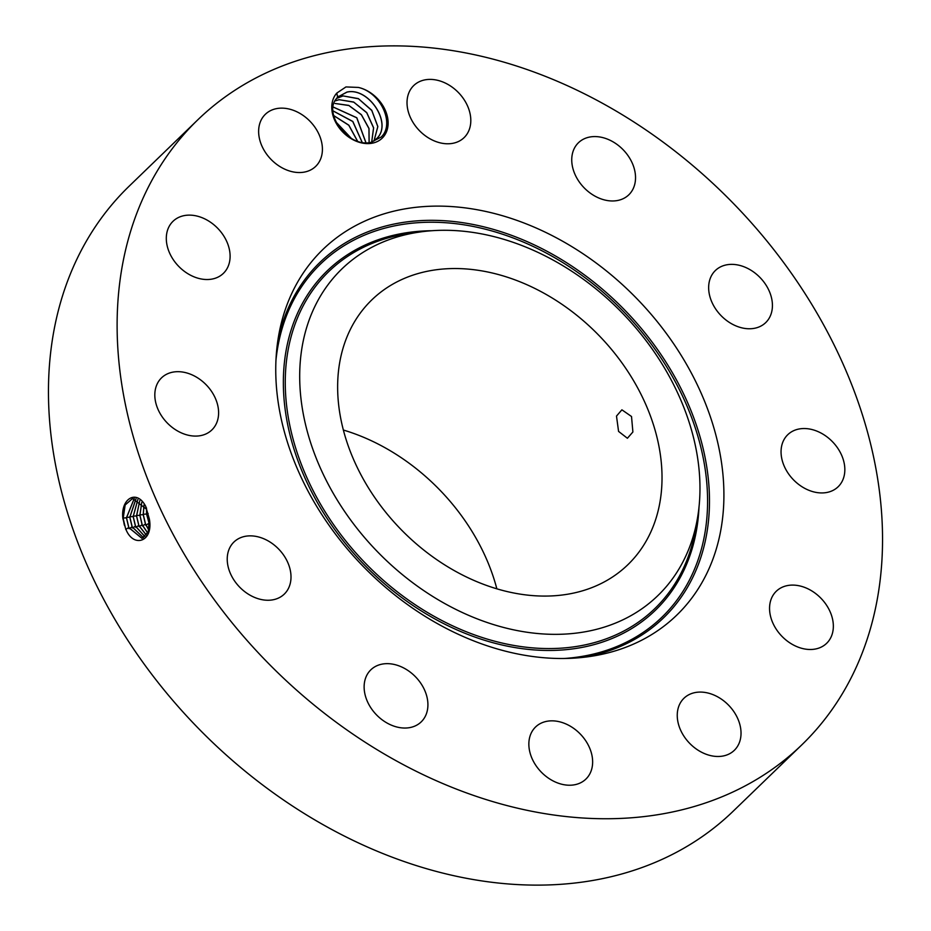 <?xml version="1.0" encoding="UTF-8"?>
<svg xmlns="http://www.w3.org/2000/svg" width="931" height="931" viewBox="0 0 931 931"><rect width="100%" height="100%" fill="white"/><g stroke="black" fill="none" stroke-linecap="round" stroke-linejoin="round"><path stroke-width="1.4" d="M632.894 431.984L631.521 416.506L621.896 409.815L616.497 416.076L618.568 431.414L627.401 438.257L632.894 431.984M496.84 588.788A184.187 138.579 46 0 0 434.183 484.388A184.187 138.579 46 0 0 343.341 430.029M405.986 534.429A184.187 138.579 46 0 0 627.855 564.721A184.187 138.579 46 0 0 593.675 330.191A184.187 138.579 46 0 0 371.806 299.898A184.187 138.579 46 0 0 405.986 534.429M299.898 367.489A227.245 170.978 46 0 0 479.733 619.837A227.245 170.978 46 0 0 697.575 517.566A227.245 170.978 46 0 0 699.763 497.131A227.245 170.978 46 0 0 421.289 231.807A227.245 170.978 46 0 0 299.898 367.489M197.744 119.866L129.083 186.247A434.602 327.002 46 0 0 209.743 739.656A434.602 327.002 46 0 0 733.256 811.134L801.917 744.753A434.602 327.002 46 0 0 721.257 191.344A434.602 327.002 46 0 0 197.744 119.866A434.602 327.002 46 0 0 278.404 673.276A434.602 327.002 46 0 0 801.917 744.753M275.983 359.738A254.419 191.425 46 0 0 587.764 656.797A254.419 191.425 46 0 0 723.678 504.881A254.419 191.425 46 0 0 522.326 222.358A254.419 191.425 46 0 0 278.439 336.859A254.419 191.425 46 0 0 275.983 359.738M125.499 528.226L125.51 528.261C132.586 548.475 153.592 542.412 149.402 519.265L145.783 506.499C136.729 488.635 120.448 498.702 122.869 518.474L125.499 528.226L123.171 518.451L125.161 504.974L132.586 498.527M735.164 749.443A36.216 27.255 46 0 0 728.17 704.767A36.216 27.255 46 0 0 683.971 698.238A36.216 27.255 46 0 0 683.121 699.111A36.216 27.255 46 0 0 690.115 743.799A36.216 27.255 46 0 0 734.315 750.316A36.216 27.255 46 0 0 735.164 749.443M769.693 605.534A36.216 27.255 46 0 0 789.697 642.774A36.216 27.255 46 0 0 826.623 643.333A36.216 27.255 46 0 0 833.21 629.053A36.216 27.255 46 0 0 813.205 591.813A36.216 27.255 46 0 0 776.279 591.255A36.216 27.255 46 0 0 769.693 605.534M783.96 465.547A36.216 27.255 46 0 0 838.121 486.773A36.216 27.255 46 0 0 841.938 455.934A36.216 27.255 46 0 0 787.777 434.696A36.216 27.255 46 0 0 783.96 465.547M722.084 316.645A36.216 27.255 46 0 0 765.713 322.603A36.216 27.255 46 0 0 758.986 276.484A36.216 27.255 46 0 0 715.369 270.525A36.216 27.255 46 0 0 722.084 316.645M600.658 198.745A36.216 27.255 46 0 0 628.809 194.812A36.216 27.255 46 0 0 632.917 164.671A36.216 27.255 46 0 0 606.605 138.8A36.216 27.255 46 0 0 578.454 142.734A36.216 27.255 46 0 0 574.357 172.863A36.216 27.255 46 0 0 600.658 198.745M452.222 143.421A36.216 27.255 46 0 0 464.092 137.625A36.216 27.255 46 0 0 463.917 99.361A36.216 27.255 46 0 0 425.607 79.752A36.216 27.255 46 0 0 413.736 85.547A36.216 27.255 46 0 0 413.911 123.811A36.216 27.255 46 0 0 452.222 143.421M316.54 165.509A36.216 27.255 46 0 0 309.546 120.821A36.216 27.255 46 0 0 265.347 114.304A36.216 27.255 46 0 0 264.497 115.176A36.216 27.255 46 0 0 271.491 159.853A36.216 27.255 46 0 0 315.69 166.381A36.216 27.255 46 0 0 316.54 165.509M229.969 259.086A36.216 27.255 46 0 0 209.952 221.846A36.216 27.255 46 0 0 173.026 221.287A36.216 27.255 46 0 0 166.44 235.566A36.216 27.255 46 0 0 186.456 272.806A36.216 27.255 46 0 0 223.382 273.365A36.216 27.255 46 0 0 229.969 259.086M215.701 399.073A36.216 27.255 46 0 0 161.54 377.846A36.216 27.255 46 0 0 157.723 408.686A36.216 27.255 46 0 0 211.884 429.924A36.216 27.255 46 0 0 215.701 399.073M277.566 547.975A36.216 27.255 46 0 0 233.949 542.017A36.216 27.255 46 0 0 240.664 588.136A36.216 27.255 46 0 0 284.292 594.094A36.216 27.255 46 0 0 277.566 547.975M398.992 665.874A36.216 27.255 46 0 0 370.852 669.808A36.216 27.255 46 0 0 366.744 699.949A36.216 27.255 46 0 0 393.057 725.819A36.216 27.255 46 0 0 421.196 721.886A36.216 27.255 46 0 0 425.304 691.756A36.216 27.255 46 0 0 398.992 665.874M547.44 721.199A36.216 27.255 46 0 0 535.569 726.995A36.216 27.255 46 0 0 535.744 765.259A36.216 27.255 46 0 0 574.055 784.868A36.216 27.255 46 0 0 585.913 779.072A36.216 27.255 46 0 0 585.75 740.808A36.216 27.255 46 0 0 547.44 721.199M345.96 86.932L336.813 93.077A32.003 24.078 46 0 0 343.748 133.005A32.003 24.078 46 0 0 382.932 137.392A32.003 24.078 46 0 0 384.619 108.834A32.003 24.078 46 0 0 358.388 87.433L345.96 86.932M134.239 498.446L126.441 517.834L128.769 527.586L141.943 538.362L148.238 531.845L149.332 518.881L146.481 509.199L132.551 498.527L125.091 504.963L123.09 518.462L124.335 525.107M336.813 93.077L337.604 97.15A28.524 21.46 46 0 0 336.428 98.651C323.162 113.338 347.926 147.587 370.666 142.443L381.175 137.043C395.07 124.207 381.116 92.541 358.388 87.433M371.969 142.175L376.822 138.475C392.998 123.369 368.42 86.734 346.832 92.111L337.604 97.15M134.273 498.457L126.523 517.811L128.85 527.563L141.978 538.351M338.442 96.277L337.802 96.94M376.101 139.208L376.764 138.533C392.835 123.52 368.653 87.083 347.042 92.111L337.744 96.987M146.586 509.432L146.644 514.017L149.6 525.037M135.984 498.737L129.793 517.194L132.109 526.888L143.525 537.769L132.19 526.876L129.875 517.182L136.031 498.748M146.516 509.292L146.563 514.028L149.588 525.2M373.983 140.953L377.8 126.628L371.783 110.486L358.493 98.767L343.12 95.905L336.603 98.407L342.911 95.893L358.33 98.605L371.76 110.3L377.846 126.535L374.018 140.93M145.061 536.71L135.519 526.178L133.226 516.554L137.869 499.435L133.156 516.565L135.449 526.201L145.027 536.733M144.026 504.998L143.293 514.645L145.539 524.095L148.844 529.937M143.979 504.916L143.211 514.668L145.457 524.118L148.82 530.018M339.198 99.698L335.032 100.92L338.989 99.687L353.629 102.014L366.733 112.604L373.622 127.791L371.667 142.245L373.564 127.873L366.756 112.767L353.78 102.166L339.198 99.698M146.458 535.162L138.859 525.48L136.589 515.914L139.79 500.599L136.508 515.937L138.789 525.503L146.435 535.209M147.715 533.056L142.117 524.816L139.859 515.297L141.78 502.309L139.941 515.285L142.199 524.793L147.738 532.998M369.095 142.652L368.955 128.559L361.403 114.816L348.892 105.517L335.067 103.481L348.741 105.378L361.368 114.653L369.002 128.466L369.13 142.652M333.205 107.018L356.817 117.748L365.988 142.769M333.205 107.065L356.759 117.806L365.93 142.769M333.065 110.882L352.826 121.461L362.206 142.396M333.065 110.94L352.768 121.519L362.147 142.385M333.74 115.584L348.846 125.196L357.597 141.233M333.752 115.653L348.799 125.254L357.516 141.209M336.056 122.101L351.243 138.358M335.998 121.984L351.359 138.416M697.575 517.566L695.794 528.063A234.461 176.413 -134 0 1 471.028 633.592A234.461 176.413 -134 0 1 285.48 373.226A234.461 176.413 -134 0 1 410.734 233.227L410.734 233.227A234.461 176.413 -134 0 1 416.087 232.587L421.289 231.807M699.006 507.069A236.067 177.623 -134 0 1 698.96 507.919A236.067 177.623 -134 0 1 481.699 639.364A236.067 177.623 -134 0 1 283.571 373.25A236.067 177.623 -134 0 1 431.833 230.725M275.96 360.227A245.598 184.792 -134 0 1 506.662 235.613A245.598 184.792 -134 0 1 707.351 510.642A245.598 184.792 -134 0 1 564.326 658.485M277.613 342.177A247.192 185.991 -134 0 1 516.461 237.196A247.192 185.991 -134 0 1 709.259 510.607A247.192 185.991 -134 0 1 582.422 657.437M146.481 509.199L146.516 507.977M128.769 527.586L125.685 529.39M126.441 517.834L122.939 518.067M148.145 513.528L146.609 513.621M132.109 526.888L129.025 528.692M129.793 517.194L126.302 517.427M146.574 514.04L143.071 514.273M135.449 526.201L132.365 528.005M133.156 516.565L129.653 516.798M148.797 523.42L145.713 525.224M143.211 514.668L139.708 514.901M138.789 525.503L135.705 527.307M136.508 515.937L133.005 516.17M145.457 524.118L142.373 525.922M139.859 515.297L136.357 515.53M142.117 524.816L139.045 526.609"/></g></svg>

